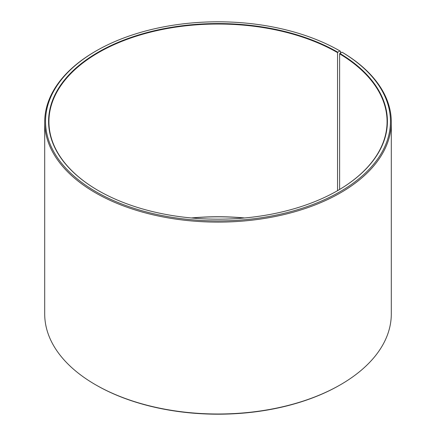 <?xml version="1.0" encoding="UTF-8"?>
<svg xmlns="http://www.w3.org/2000/svg" width="436" height="436" viewBox="0 0 436 436"><rect width="100%" height="100%" fill="white"/><g stroke="black" fill="none" stroke-linecap="round" stroke-linejoin="round"><path stroke-width="0.65" d="M337.677 190.597A169.075 97.615 -0 0 0 387.075 121.644A169.075 97.615 -0 0 0 339.622 53.835L339.622 189.453M340.543 53.045L340.543 51.306L339.944 50.963L337.791 52.206A169.413 97.811 -0 0 0 98.209 52.206A169.413 97.811 -0 0 0 98.204 190.527A169.413 97.811 -0 0 0 337.796 190.527A169.413 97.811 -0 0 0 339.862 53.421L339.622 53.835M339.944 50.963A172.454 99.566 -0 0 0 96.056 50.963A172.454 99.566 -0 0 0 96.056 191.769A172.454 99.566 -0 0 0 338.876 192.38A172.454 99.566 -0 0 0 342.053 52.2L339.862 53.421M96.056 50.963L95.457 51.306A173.299 100.057 -0 0 0 44.701 122.058A173.299 100.057 -0 0 0 95.457 192.805A173.299 100.057 -0 0 0 284.321 214.496A173.299 100.057 -0 0 0 391.299 122.058A173.299 100.057 -0 0 0 342.663 52.554L342.053 52.2M44.701 122.058L44.701 313.942A173.299 100.057 -0 0 0 95.457 384.694L96.056 385.037A172.454 99.566 -0 0 0 96.056 385.037L96.056 385.037A172.454 99.566 -0 0 0 339.944 385.037L340.543 384.694A173.299 100.057 -0 0 0 391.299 313.942L391.299 122.058M244.612 217.962A169.075 97.615 -0 0 0 191.388 217.962M244.182 218A169.413 97.811 -0 0 0 191.818 218M96.056 385.037L95.457 384.694A173.299 100.057 -0 0 0 340.543 384.694M337.791 52.206L337.551 52.62A169.075 97.615 -0 0 0 153.298 31.457A169.075 97.615 -0 0 0 48.925 121.644A169.075 97.615 -0 0 0 98.323 190.597M337.551 52.62L337.551 190.663"/></g></svg>
